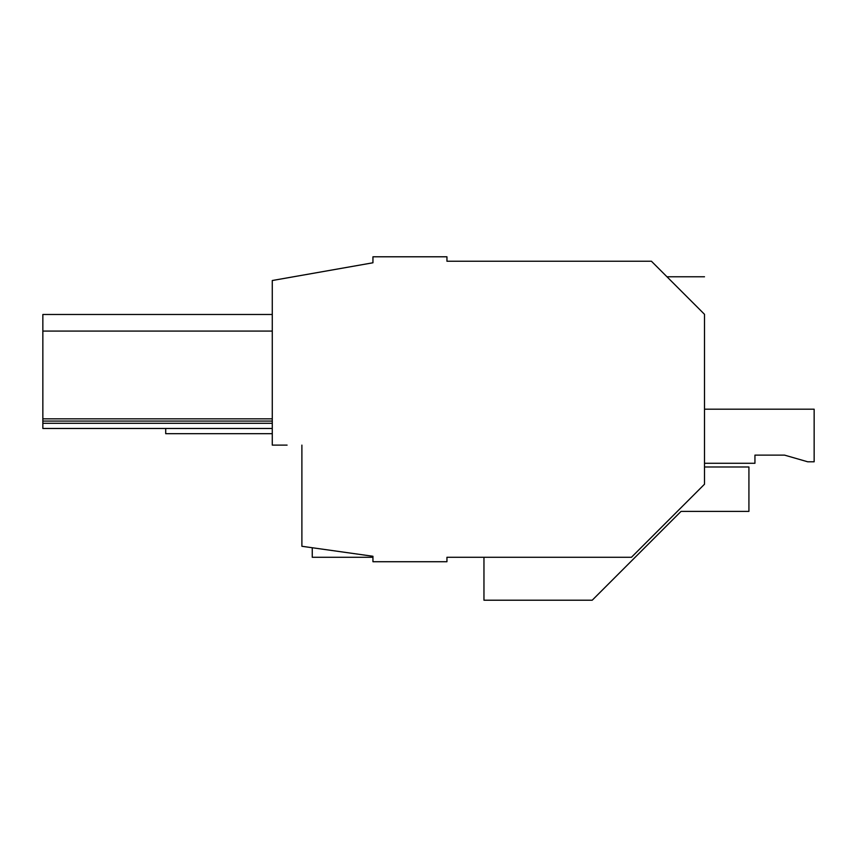 <?xml version="1.0" encoding="UTF-8"?>
<svg xmlns="http://www.w3.org/2000/svg" width="857" height="857" viewBox="0 0 857 857"><rect width="100%" height="100%" fill="white"/><g stroke="black" fill="none" stroke-linecap="round" stroke-linejoin="round"><path stroke-width="1.29" d="M704.508 466.99L748.922 466.99L748.922 511.393L681.036 511.393L592.219 600.211L483.959 600.211L483.959 557.275L446.947 557.275L631.448 557.275L704.508 484.216L704.508 314.315C704.508 265.167 704.508 265.167 704.508 314.315L651.427 261.235L446.947 261.235L446.947 256.789L372.945 256.789L372.945 262.778L272.28 280.518L272.28 445.115L287.084 445.115M446.947 557.275L446.947 561.721L372.945 561.721L372.945 556.268L301.889 546.284L301.889 445.115L301.889 505.801M372.945 262.778L297.733 276.04M671.427 281.225C665.535 275.343 665.535 275.343 671.427 281.225M703.651 313.458L688.91 298.707M272.28 418.837L42.85 418.837L42.85 314.487L272.28 314.487M272.28 423.283L42.85 423.283L42.85 418.837M272.28 421.066L42.85 421.066M272.28 331.07L42.85 331.07M42.85 423.283L42.85 428.468L272.28 428.468M312.248 547.741L312.248 557.275L372.945 557.275M272.28 433.685L165.712 433.685L165.712 428.468M704.508 409.185L814.15 409.185L814.15 461.794L807.712 461.794L784.541 455.121L754.942 455.121L754.942 463.283L704.508 463.283M784.541 455.121L754.942 455.121L784.541 455.121M666.982 276.779L704.508 276.779"/></g></svg>
